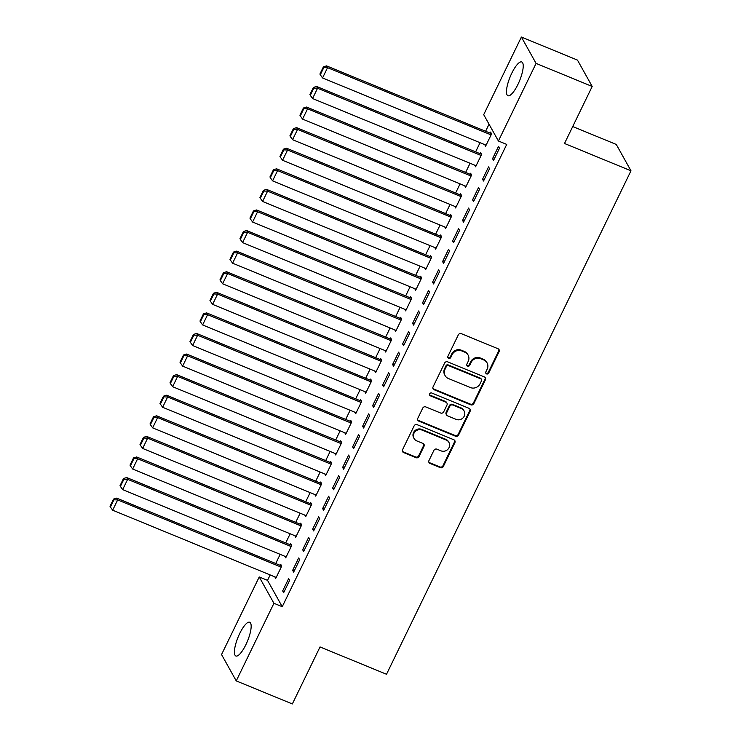 <?xml version="1.0" encoding="UTF-8"?>
<svg xmlns="http://www.w3.org/2000/svg" width="741" height="741" viewBox="0 0 741 741"><rect width="100%" height="100%" fill="white"/><g stroke="black" fill="none" stroke-linecap="round" stroke-linejoin="round"><path stroke-width="1.11" d="M486.568 373.909A1.612 1.51 150.8 0 0 488.68 373.084L499.11 351.614A2.297 2.149 150.8 0 0 498.054 348.761L461.347 333.672A2.297 2.149 150.8 0 0 458.327 334.849L447.897 356.319A1.612 1.51 150.8 0 0 448.638 358.32A1.612 1.51 150.8 0 0 450.75 357.495L452.103 354.717A7.345 6.891 150.8 0 1 461.763 350.928L464.829 352.188A7.345 6.891 150.8 0 1 468.21 361.339L466.867 364.109A1.612 1.51 150.8 0 0 467.608 366.11A1.612 1.51 150.8 0 0 469.72 365.285L471.072 362.506A7.345 6.891 150.8 0 1 480.733 358.727L483.79 359.987A7.345 6.891 150.8 0 1 487.18 369.129L485.827 371.908A1.612 1.51 150.8 0 0 486.568 373.909M485.707 372.89A1.612 1.51 150.8 0 0 488.291 372.371L498.712 350.901A2.297 2.149 150.8 0 0 498.841 349.326M447.777 357.301A1.612 1.51 150.8 0 0 450.361 356.782L451.704 354.003L452.103 354.717M466.737 365.1A1.612 1.51 150.8 0 0 469.322 364.572L470.674 361.793L471.072 362.506M239.695 633.555A18.247 5.104 112.3 0 1 249.726 622.227A18.247 5.104 112.3 0 1 245.892 644.661A18.247 5.104 112.3 0 1 235.851 655.989A18.247 5.104 112.3 0 1 239.695 633.555M511.744 73.276A18.247 5.104 112.3 0 1 521.784 61.957A18.247 5.104 112.3 0 1 517.95 84.391A18.247 5.104 112.3 0 1 507.909 95.709A18.247 5.104 112.3 0 1 511.744 73.276M428.956 460.569A2.297 2.149 150.8 0 0 430.021 463.421L440.311 467.654A2.297 2.149 150.8 0 0 443.34 466.478L454.909 442.636A2.297 2.149 150.8 0 0 453.853 439.774L417.146 424.686A2.297 2.149 150.8 0 0 414.126 425.871L402.548 449.713A2.297 2.149 150.8 0 0 403.604 452.566L416.044 457.679A2.297 2.149 150.8 0 0 419.073 456.502L424.019 446.295A2.297 2.149 150.8 0 0 422.963 443.433L416.794 440.904A6.141 5.761 150.8 0 1 415.071 431.67A6.141 5.761 150.8 0 1 422.046 430.095L446.212 440.024A6.141 5.761 150.8 0 1 447.935 449.259A6.141 5.761 150.8 0 1 440.96 450.834L436.931 449.176A2.297 2.149 150.8 0 0 433.911 450.361L428.956 460.569M270.169 574.942L267.538 580.36L282.238 606.712L506.724 144.412L498.406 140.994L483.706 114.651L521.386 37.05L536.086 63.402L498.406 140.994M282.238 606.712L273.929 603.294L236.249 680.896L221.55 654.544L259.23 576.943L273.929 603.294M521.386 37.05L577.48 60.104L592.189 86.456L564.503 143.476L630.98 170.8L386.515 674.264L320.029 646.939L292.343 703.95L236.249 680.896M592.189 86.456L536.086 63.402M470.822 404.827A2.297 2.149 150.8 0 0 473.842 403.641L485.42 379.8A2.297 2.149 150.8 0 0 484.364 376.937L447.657 361.849A2.297 2.149 150.8 0 0 444.637 363.034L433.059 386.876A2.297 2.149 150.8 0 0 434.115 389.738L470.822 404.827L470.433 404.114A2.297 2.149 150.8 0 0 473.453 402.928L485.022 379.086A2.297 2.149 150.8 0 0 485.151 377.512M470.165 411.218L458.586 435.06A2.297 2.149 150.8 0 1 455.567 436.236L418.86 421.147A2.297 2.149 150.8 0 1 417.804 418.295L422.759 408.087A2.297 2.149 150.8 0 1 425.779 406.911L440.663 413.024A2.297 2.149 150.8 0 0 443.683 411.848L446.971 405.077A2.297 2.149 150.8 0 0 445.915 402.215L430.419 395.842A1.612 1.51 150.8 0 1 429.965 393.434A1.612 1.51 150.8 0 1 431.79 393.017L469.109 408.356A2.297 2.149 150.8 0 1 470.165 411.218L469.766 410.505L458.197 434.346L458.586 435.06M630.98 170.8L616.28 144.449L572.719 126.544M292.658 570.329L293.649 572.117L299.651 559.761L298.66 557.982L292.658 570.329L294.205 570.968M284.813 556.269L285.702 557.871L291.704 545.524L290.713 543.737L290.213 544.774M312.646 529.167L313.647 530.945L319.64 518.598L318.649 516.82L312.646 529.167L314.193 529.806M304.801 515.106L305.7 516.709L311.692 504.352L310.701 502.574L310.201 503.602M332.635 488.004L333.635 489.782L339.628 477.426L338.637 475.648L332.635 488.004L334.191 488.634M324.79 473.934L325.688 475.537L331.681 463.19L330.69 461.411L330.19 462.44M352.623 446.832L353.624 448.611L359.617 436.264L358.625 434.485L352.623 446.832L354.179 447.471M344.778 432.772L345.676 434.374L351.669 422.018L350.678 420.24L350.178 421.268M372.621 405.67L373.612 407.448L379.605 395.101L378.614 393.314L372.621 405.67L374.168 406.3M364.767 391.6L365.665 393.202L371.658 380.855L370.667 379.077L370.167 380.105M392.61 364.498L393.601 366.286L399.594 353.929L398.602 352.151L392.61 364.498L394.156 365.137M384.755 350.437L385.653 352.04L391.646 339.693L390.655 337.905L390.155 338.943M412.598 323.335L413.589 325.114L419.582 312.767L418.591 310.988L412.598 323.335L414.145 323.974M404.743 309.275L405.642 310.877L411.635 298.521L410.644 296.743L410.144 297.771M432.587 282.173L433.578 283.951L439.57 271.595L438.579 269.817L432.587 282.173L434.133 282.803M424.741 268.103L425.63 269.705L431.623 257.359L430.632 255.58L430.132 256.608M452.575 241.001L453.566 242.779L459.568 230.432L458.568 228.654L452.575 241.001L454.122 241.64M444.73 226.941L445.619 228.543L451.621 216.187L450.621 214.408L450.12 215.436M472.563 199.838L473.555 201.617L479.557 189.27L478.556 187.482L472.563 199.838L474.11 200.478M464.718 185.769L465.607 187.371L471.609 175.024L470.609 173.246L470.109 174.274M492.552 158.667L493.543 160.454L499.545 148.098L498.545 146.32L492.552 158.667L494.099 159.306M484.707 144.606L485.596 146.209L491.598 133.862L490.598 132.074L490.107 133.111M489.041 124.201L485.614 131.259M480.057 142.698L475.62 151.84M470.063 163.279L465.626 172.431M460.068 183.861L455.632 193.012M450.074 204.442L445.628 213.593M440.08 225.032L435.634 234.175M430.086 245.614L425.64 254.756M420.091 266.195L415.645 275.346M410.097 286.776L405.651 295.928M400.103 307.358L395.657 316.509M390.109 327.948L385.663 337.09M380.114 348.529L375.668 357.671M370.12 369.111L365.674 378.262M360.126 389.692L355.68 398.843M350.132 410.273L345.686 419.425M340.138 430.864L335.692 440.006M330.143 451.445L325.697 460.587M320.14 472.026L315.703 481.178M310.146 492.608L305.709 501.759M300.151 513.189L295.715 522.34M290.157 533.779L285.72 542.921M280.163 554.361L275.726 563.503M474.712 165.187L475.602 166.79L481.604 154.443L480.603 152.665L480.103 153.693M482.558 179.257L483.549 181.036L489.551 168.679L488.551 166.901L482.558 179.257L484.105 179.887M454.724 206.359L455.613 207.962L461.615 195.605L460.615 193.827L460.115 194.855M462.569 220.42L463.56 222.198L469.562 209.851L468.562 208.073L462.569 220.42L464.116 221.059M434.735 247.522L435.625 249.124L441.627 236.777L440.626 234.99L440.126 236.027M442.581 261.582L443.572 263.37L449.565 251.014L448.574 249.235L442.581 261.582L444.128 262.221M414.738 288.684L415.636 290.287L421.629 277.94L420.638 276.161L420.138 277.19M422.592 302.754L423.583 304.532L429.576 292.186L428.585 290.398L422.592 302.754L424.139 303.393M394.749 329.856L395.648 331.459L401.641 319.102L400.649 317.324L400.149 318.352M402.604 343.917L403.595 345.695L409.588 333.348L408.597 331.57L402.604 343.917L404.151 344.556M374.761 371.019L375.659 372.621L381.652 360.274L380.661 358.496L380.161 359.524M382.615 385.088L383.606 386.867L389.599 374.511L388.608 372.732L382.615 385.088L384.162 385.718M354.772 412.191L355.671 413.793L361.664 401.437L360.672 399.658L360.172 400.686M362.618 426.251L363.618 428.029L369.611 415.682L368.62 413.904L362.618 426.251L364.174 426.89M334.784 453.353L335.682 454.955L341.675 442.609L340.684 440.821L340.184 441.858M342.629 467.414L343.629 469.201L349.622 456.845L348.631 455.067L342.629 467.414L344.185 468.053M314.795 494.516L315.694 496.118L321.687 483.771L320.696 481.993L320.195 483.021M322.641 508.585L323.641 510.364L329.634 498.017L328.643 496.229L322.641 508.585L324.197 509.215M294.807 535.687L295.696 537.29L301.698 524.934L300.707 523.155L300.207 524.183M302.652 549.748L303.643 551.526L309.645 539.179L308.654 537.401L302.652 549.748L304.199 550.387M274.818 576.85L275.708 578.452L281.71 566.105L280.719 564.327L280.218 565.355M282.664 590.92L283.655 592.698L289.657 580.342L288.666 578.564L282.664 590.92L284.211 591.55M267.538 580.36L259.23 576.943M487.069 362.868L486.67 362.154A7.345 6.891 150.8 0 0 483.391 359.274L483.79 359.987M470.674 361.793A7.345 6.891 150.8 0 1 480.335 358.014L483.391 359.274M468.108 355.069L467.71 354.355A7.345 6.891 150.8 0 0 464.431 351.475L464.829 352.188M451.704 354.003A7.345 6.891 150.8 0 1 461.374 350.215L464.431 351.475M432.929 388.46A2.297 2.149 150.8 0 0 433.726 389.025L470.433 404.114M481.493 380.846A1.612 1.51 150.8 0 0 480.752 378.846L448.527 365.6A1.612 1.51 150.8 0 0 446.415 366.434L444.989 369.361A7.345 6.891 150.8 0 0 448.379 378.512L470.405 387.562A7.345 6.891 150.8 0 0 480.066 383.782L481.493 380.846M481.465 379.475L481.066 378.771A1.612 1.51 150.8 0 0 480.353 378.132L480.752 378.846M445.1 375.622L444.702 374.909A7.345 6.891 150.8 0 1 444.591 368.647L446.017 365.721A1.612 1.51 150.8 0 1 448.129 364.887L480.353 378.132M417.674 419.869A2.297 2.149 150.8 0 0 418.47 420.434L455.178 435.532A2.297 2.149 150.8 0 0 458.197 434.346M446.943 403.123L446.545 402.409A2.297 2.149 150.8 0 0 445.517 401.502L430.021 395.138L430.419 395.842M429.558 394.833A1.612 1.51 150.8 0 0 430.021 395.138M456.113 419.378A6.141 5.761 150.8 0 0 464.107 410.977A6.141 5.761 150.8 0 0 461.365 408.569L452.853 405.068A2.297 2.149 150.8 0 0 449.824 406.253L446.545 413.015A2.297 2.149 150.8 0 0 447.601 415.877L456.113 419.378M464.107 410.977L463.709 410.264A6.141 5.761 150.8 0 0 460.967 407.856L461.365 408.569M446.573 414.979L446.175 414.265A2.297 2.149 150.8 0 1 446.147 412.302L449.435 405.54A2.297 2.149 150.8 0 1 452.455 404.354L460.967 407.856M469.766 410.505A2.297 2.149 150.8 0 0 469.896 408.921M448.953 442.442L448.555 441.729A6.141 5.761 150.8 0 0 445.813 439.311L446.212 440.024M414.052 438.487L413.654 437.774A6.141 5.761 150.8 0 1 421.648 429.382L445.813 439.311M402.419 451.288A2.297 2.149 150.8 0 0 403.215 451.853L415.655 456.965A2.297 2.149 150.8 0 0 418.674 455.789L423.63 445.582A2.297 2.149 150.8 0 0 423.75 444.007M428.835 462.143A2.297 2.149 150.8 0 0 429.623 462.708L439.922 466.941A2.297 2.149 150.8 0 0 442.942 465.765L454.511 441.923A2.297 2.149 150.8 0 0 454.641 440.339M491.496 133.676L326.559 65.884L327.55 67.663L491.098 134.89M486.096 145.18L322.548 77.953L320.307 74.767L323.798 67.561L323.4 66.847L319.908 74.054L320.307 74.767M323.798 67.561L327.55 67.663L322.548 77.953M323.4 66.847L326.559 65.884M481.502 154.267L316.564 86.465L317.556 88.244L481.104 155.471M476.102 165.762L312.554 98.534L310.312 95.348L313.804 88.142L313.406 87.429L309.914 94.635L310.312 95.348M313.804 88.142L317.556 88.244L312.554 98.534M313.406 87.429L316.564 86.465M471.508 174.848L306.57 107.047L307.561 108.825L471.109 176.052M466.108 186.343L302.56 119.116L300.318 115.929L303.81 108.723L303.412 108.01L299.92 115.216L300.318 115.929M303.81 108.723L307.561 108.825L302.56 119.116M303.412 108.01L306.57 107.047M461.513 195.429L296.576 127.628L297.567 129.406L461.115 196.634M456.113 206.924L292.565 139.697L290.324 136.511L293.816 129.304L293.417 128.601L289.926 135.798L290.324 136.511M293.816 129.304L297.567 129.406L292.565 139.697M293.417 128.601L296.576 127.628M451.519 216.011L286.582 148.209L287.573 149.997L451.121 217.224M446.119 227.515L282.571 160.288L280.32 157.092L283.822 149.895L283.423 149.182L279.931 156.388L280.32 157.092M283.822 149.895L287.573 149.997L282.571 160.288M283.423 149.182L286.582 148.209M441.525 236.592L276.588 168.8L277.579 170.578L441.127 237.805M436.125 248.096L272.577 180.869L270.326 177.683L273.827 170.476L273.429 169.763L269.937 176.969L270.326 177.683M273.827 170.476L277.579 170.578L272.577 180.869M273.429 169.763L276.588 168.8M431.531 257.183L266.584 189.381L267.584 191.159L431.132 258.387M426.131 268.677L262.583 201.45L260.332 198.264L263.833 191.058L263.435 190.344L259.934 197.551L260.332 198.264M263.833 191.058L267.584 191.159L262.583 201.45M263.435 190.344L266.584 189.381M421.536 277.764L256.59 209.962L257.59 211.741L421.129 278.968M416.136 289.259L252.588 222.031L250.338 218.845L253.839 211.639L253.441 210.926L249.939 218.132L250.338 218.845M253.839 211.639L257.59 211.741L252.588 222.031M253.441 210.926L256.59 209.962M411.542 298.345L246.596 230.544L247.596 232.322L411.135 299.549M406.142 309.84L242.594 242.613L240.343 239.426L243.845 232.22L243.446 231.516L239.945 238.713L240.343 239.426M243.845 232.22L247.596 232.322L242.594 242.613M243.446 231.516L246.596 230.544M401.548 318.926L236.601 251.125L237.602 252.913L401.14 320.14M396.148 330.43L232.6 263.203L230.349 260.008L233.85 252.811L233.452 252.097L229.951 259.304L230.349 260.008M233.85 252.811L237.602 252.913L232.6 263.203M233.452 252.097L236.601 251.125M391.554 339.508L226.607 271.715L227.607 273.494L391.146 340.721M386.154 351.012L222.606 283.784L220.355 280.598L223.856 273.392L223.458 272.679L219.957 279.885L220.355 280.598M223.856 273.392L227.607 273.494L222.606 283.784M223.458 272.679L226.607 271.715M381.559 360.098L216.613 292.297L217.613 294.075L381.152 361.302M376.159 371.593L212.611 304.366L210.361 301.179L213.862 293.973L213.464 293.26L209.962 300.466L210.361 301.179M213.862 293.973L217.613 294.075L212.611 304.366M213.464 293.26L216.613 292.297M371.556 380.679L206.619 312.878L207.61 314.656L371.158 381.884M366.165 392.174L202.617 324.947L200.366 321.761L203.868 314.555L203.469 313.841L199.968 321.048L200.366 321.761M203.868 314.555L207.61 314.656L202.617 324.947M203.469 313.841L206.619 312.878M361.562 401.261L196.624 333.459L197.615 335.238L361.163 402.465M356.171 412.756L192.623 345.528L190.372 342.342L193.873 335.136L193.475 334.432L189.974 341.629L190.372 342.342M193.873 335.136L197.615 335.238L192.623 345.528M193.475 334.432L196.624 333.459M351.567 421.842L186.63 354.041L187.621 355.828L351.169 423.055M346.177 433.346L182.629 366.119L180.378 362.923L183.879 355.726L183.481 355.013L179.98 362.219L180.378 362.923M183.879 355.726L187.621 355.828L182.629 366.119M183.481 355.013L186.63 354.041M341.573 442.423L176.636 374.631L177.627 376.409L341.175 443.637M336.182 453.927L172.634 386.7L170.384 383.514L173.885 376.308L173.487 375.594L169.985 382.801L170.384 383.514M173.885 376.308L177.627 376.409L172.634 386.7M173.487 375.594L176.636 374.631M331.579 463.014L166.642 395.212L167.633 396.991L331.181 464.218M326.188 474.509L162.64 407.281L160.389 404.095L163.891 396.889L163.492 396.176L159.991 403.382L160.389 404.095M163.891 396.889L167.633 396.991L162.64 407.281M163.492 396.176L166.642 395.212M321.585 483.595L156.647 415.794L157.638 417.572L321.186 484.799M316.194 495.09L152.646 427.863L150.395 424.676L153.896 417.47L153.498 416.757L149.997 423.963L150.395 424.676M153.896 417.47L157.638 417.572L152.646 427.863M153.498 416.757L156.647 415.794M311.59 504.176L146.653 436.375L147.644 438.153L311.192 505.381M306.19 515.671L142.652 448.444L140.401 445.258L143.902 438.051L143.504 437.347L140.003 444.544L140.401 445.258M143.902 438.051L147.644 438.153L142.652 448.444M143.504 437.347L146.653 436.375M301.596 524.758L136.659 456.956L137.65 458.744L301.198 525.971M296.196 536.262L132.658 469.034L130.407 465.839L133.908 458.642L133.51 457.929L130.008 465.135L130.407 465.839M133.908 458.642L137.65 458.744L132.658 469.034M133.51 457.929L136.659 456.956M291.602 545.339L126.665 477.547L127.656 479.325L291.204 546.552M286.202 556.843L122.663 489.616L120.413 486.429L123.904 479.223L123.515 478.51L120.014 485.716L120.413 486.429M123.904 479.223L127.656 479.325L122.663 489.616M123.515 478.51L126.665 477.547M281.608 565.929L116.67 498.128L117.662 499.906L281.21 567.134M276.208 577.424L112.669 510.197L110.418 507.011L113.91 499.805L113.521 499.091L110.02 506.298L110.418 507.011M113.91 499.805L117.662 499.906L112.669 510.197M113.521 499.091L116.67 498.128M488.291 372.371L488.68 373.084M450.361 356.782L450.75 357.495M469.322 364.572L469.72 365.285M480.335 358.014L480.733 358.727M461.374 350.215L461.763 350.928M498.712 350.901L499.11 351.614M433.726 389.025L434.115 389.738M485.022 379.086L485.42 379.8M473.453 402.928L473.842 403.641M448.129 364.887L448.527 365.6M446.017 365.721L446.415 366.434M444.591 368.647L444.989 369.361M455.178 435.532L455.567 436.236M418.47 420.434L418.86 421.147M445.517 401.502L445.915 402.215M452.455 404.354L452.853 405.068M449.435 405.54L449.824 406.253M446.147 412.302L446.545 413.015M421.648 429.382L422.046 430.095M423.63 445.582L424.019 446.295M418.674 455.789L419.073 456.502M415.655 456.965L416.044 457.679M403.215 451.853L403.604 452.566M454.511 441.923L454.909 442.636M442.942 465.765L443.34 466.478M439.922 466.941L440.311 467.654M429.623 462.708L430.021 463.421"/></g></svg>
